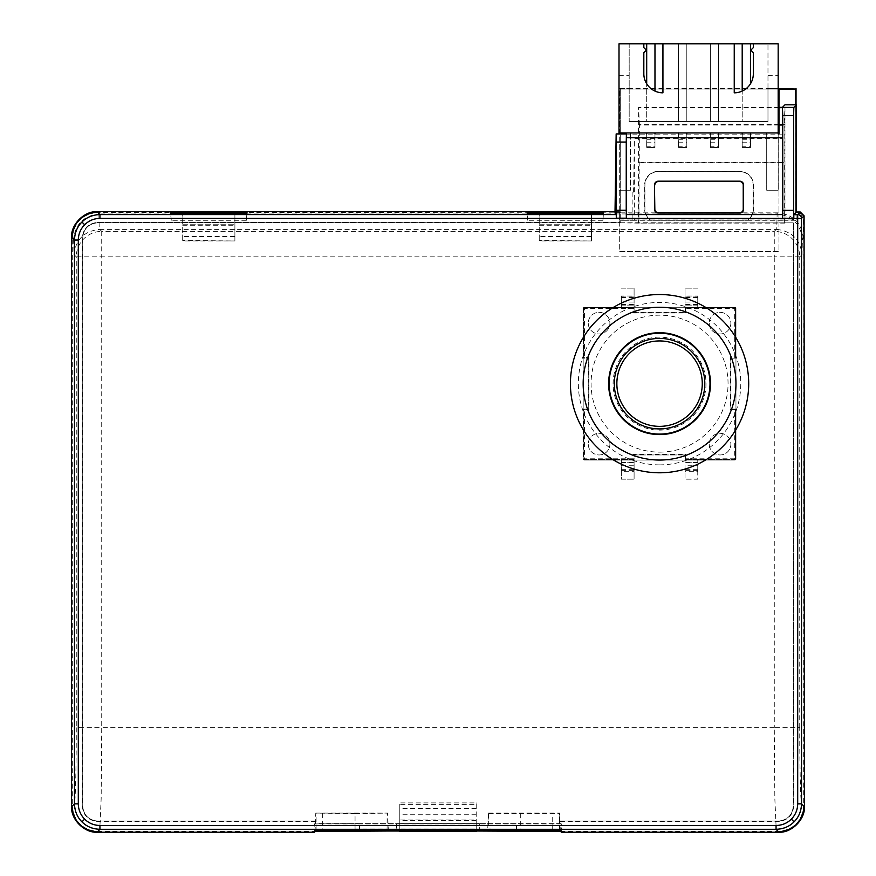 <?xml version="1.0" encoding="UTF-8"?>
<svg xmlns="http://www.w3.org/2000/svg" width="876" height="876" viewBox="0 0 876 876"><rect width="100%" height="100%" fill="white"/><g stroke="black" fill="none" stroke-linecap="round" stroke-linejoin="round"><path stroke-width="0.66" stroke-dasharray="4.38 3.29" d="M706.034 383.655A46.472 46.472 0 0 1 659.562 430.127A46.472 46.472 0 0 1 613.08 383.655A46.472 46.472 0 0 1 659.562 337.172A46.472 46.472 0 0 1 706.034 383.655M588.256 323.167A10.819 10.819 0 0 0 599.075 333.986A10.819 10.819 0 0 0 609.904 323.167A10.819 10.819 0 0 0 599.075 312.349A10.819 10.819 0 0 0 588.256 323.167A10.819 10.819 0 0 0 599.075 333.986A10.819 10.819 0 0 0 609.904 323.167A10.819 10.819 0 0 0 599.075 312.349A10.819 10.819 0 0 0 588.256 323.167M709.221 323.167A10.819 10.819 0 0 0 720.039 333.986A10.819 10.819 0 0 0 730.869 323.167A10.819 10.819 0 0 0 720.039 312.349A10.819 10.819 0 0 0 709.221 323.167A10.819 10.819 0 0 0 720.039 333.986A10.819 10.819 0 0 0 730.869 323.167A10.819 10.819 0 0 0 720.039 312.349A10.819 10.819 0 0 0 709.221 323.167M588.256 444.132A10.819 10.819 0 0 0 599.075 454.962A10.819 10.819 0 0 0 609.904 444.132A10.819 10.819 0 0 0 599.075 433.313A10.819 10.819 0 0 0 588.256 444.132A10.819 10.819 0 0 0 599.075 454.962A10.819 10.819 0 0 0 609.904 444.132A10.819 10.819 0 0 0 599.075 433.313A10.819 10.819 0 0 0 588.256 444.132M709.221 444.132A10.819 10.819 0 0 0 720.039 454.962A10.819 10.819 0 0 0 730.869 444.132A10.819 10.819 0 0 0 720.039 433.313A10.819 10.819 0 0 0 709.221 444.132A10.819 10.819 0 0 0 720.039 454.962A10.819 10.819 0 0 0 730.869 444.132A10.819 10.819 0 0 0 720.039 433.313A10.819 10.819 0 0 0 709.221 444.132M584.434 460.053L734.69 460.053A1.27 1.27 0 0 0 735.96 458.783L735.96 308.527A1.27 1.27 0 0 0 734.69 307.246L584.434 307.246A1.27 1.27 0 0 0 583.164 308.527L583.164 458.783A1.27 1.27 0 0 0 584.434 460.053L734.69 460.053A1.27 1.27 0 0 0 735.96 458.783L735.96 308.527A1.27 1.27 0 0 0 734.69 307.246L584.434 307.246A1.27 1.27 0 0 0 583.164 308.527L583.164 458.783A1.27 1.27 0 0 0 584.434 460.053M621.358 471.288L621.358 460.053L634.093 460.053L634.093 479.15L634.093 460.053L621.358 460.053L621.358 479.15L634.093 479.15L621.358 479.15L621.358 471.288L634.093 471.288M697.756 460.053L685.032 460.053L685.032 462.2L685.032 460.053L697.756 460.053L697.756 462.2L697.756 460.053M697.756 296.011L697.756 307.246L685.032 307.246L685.032 288.149L685.032 307.246L697.756 307.246L697.756 296.011L685.032 296.011M621.358 296.011L621.358 307.246L634.093 307.246L634.093 288.149L634.093 307.246L621.358 307.246L621.358 296.011L634.093 296.011M685.032 459.418L734.69 459.418L735.325 458.783A0.635 0.635 0 0 1 734.69 459.418A0.635 0.635 0 0 0 735.325 458.783L735.325 409.114L730.869 409.114L730.869 358.185L730.869 409.114L735.325 409.114L735.325 458.783A0.635 0.635 0 0 1 734.69 459.418L685.032 459.418L685.032 454.962L685.032 459.418L685.667 458.783L734.69 458.783L734.69 409.76L730.234 409.76L730.234 357.55L734.69 357.55L734.69 308.527L685.667 308.527L685.032 307.892L734.69 307.892A0.635 0.635 0 0 1 735.325 308.527L735.325 358.185L730.869 358.185L735.325 358.185L734.69 357.55M685.667 308.527L685.667 312.984L633.457 312.984L633.457 308.527L584.434 308.527L584.434 357.55L588.891 357.55L588.891 409.76L584.434 409.76L584.434 459.418L634.093 459.418L634.093 454.962L685.032 454.962L634.093 454.962L634.093 459.418L584.434 459.418A0.635 0.635 0 0 1 583.799 458.783L583.799 409.114L588.256 409.114L583.799 409.114L583.799 458.783A0.635 0.635 0 0 0 584.434 459.418A0.635 0.635 0 0 1 583.799 458.783L633.457 458.783L633.457 454.326L685.667 454.326L685.667 458.783M588.256 358.185L588.256 409.114L588.256 358.185L583.799 358.185L583.799 308.527A0.635 0.635 0 0 1 584.434 307.892L634.093 307.892L634.093 312.349L634.093 307.892L584.434 307.892A0.635 0.635 0 0 0 583.799 308.527A0.635 0.635 0 0 1 584.434 307.892L583.799 308.527L583.799 358.185L588.256 358.185L588.891 357.55M633.457 312.984L634.093 312.349L685.032 312.349L685.032 307.892L734.69 307.892A0.635 0.635 0 0 1 735.325 308.527L735.325 358.185M634.093 312.349L685.032 312.349L685.032 307.892M685.667 312.984L685.032 312.349M730.869 358.185L730.234 357.55M633.457 308.527L634.093 307.892M730.869 409.114L730.234 409.76M735.325 409.114L734.69 409.76M584.434 357.55L583.799 358.185M588.891 409.76L588.256 409.114M685.032 454.962L685.667 454.326M584.434 409.76L583.799 409.114M634.093 454.962L633.457 454.326M634.093 459.418L633.457 458.783M621.358 288.149L634.093 288.149L621.358 288.149M685.032 465.265L685.032 479.15L685.032 465.265L697.756 465.265L697.756 479.15L685.032 479.15L697.756 479.15L697.756 471.288L685.032 471.288M697.756 471.288L697.756 465.265M697.756 288.149L685.032 288.149L697.756 288.149M659.562 464.871A81.227 81.227 0 0 0 740.778 383.655A81.227 81.227 0 0 0 659.562 302.428A81.227 81.227 0 0 0 578.335 383.655A81.227 81.227 0 0 0 659.562 464.871M659.562 452.136A68.492 68.492 0 0 0 728.055 383.655A68.492 68.492 0 0 0 659.562 315.163A68.492 68.492 0 0 0 591.07 383.655A68.492 68.492 0 0 0 659.562 452.136M619.628 212.003L619.628 220.281L619.628 211.674L619.628 220.281L784.984 220.281L784.984 104.791M747.272 220.281L782.815 220.281L782.815 138.769L634.355 138.769L634.355 220.281L650.791 220.281A13.37 13.37 0 0 1 644.911 209.2L644.911 185.011A13.37 13.37 0 0 1 658.292 171.641L739.782 171.641A13.37 13.37 0 0 1 753.152 185.011L753.152 209.2A13.37 13.37 0 0 1 747.272 220.281L650.791 220.281M650.331 220.281A13.644 13.644 0 0 1 644.648 209.2L644.648 185.011A13.644 13.644 0 0 1 658.292 171.368L739.782 171.368A13.644 13.644 0 0 1 753.426 185.011L753.426 209.2A13.644 13.644 0 0 1 747.743 220.281M739.782 181.288A3.723 3.723 0 0 1 743.505 185.011L743.505 209.2A3.723 3.723 0 0 1 739.782 212.923L658.292 212.923A3.723 3.723 0 0 1 654.569 209.2L654.569 185.011A3.723 3.723 0 0 1 658.292 181.288L739.782 181.562M782.815 138.769L782.739 134.127L782.443 137.751M620.098 212.704L615.007 212.704M615.007 211.674L619.628 211.674M399.795 830.525L476.205 830.525M561.352 832.2L561.352 823.922L314.517 823.922L314.517 832.2M619.628 219.953L796.142 219.953L796.142 215.825L804.42 215.825M796.142 219.953L796.142 215.825M795.813 220.281L782.815 220.281M804.08 215.825L795.813 215.825M359.642 831.028L359.642 823.593L314.517 823.922M516.577 830.7L516.577 823.593L359.642 823.593M516.238 831.028L516.238 823.593M782.739 134.127L616.025 134.127M633.589 192.162L634.355 138.769M561.352 823.922L516.577 823.593M634.355 220.281L620.098 220.281M632.888 192.162L632.888 220.281M602.852 220.281L527.757 220.281L602.852 220.281L603.476 213.175M602.907 220.281L603.531 213.175M527.757 220.281L527.133 213.175M527.812 220.281L527.188 213.175M246.32 220.281L171.225 220.281L246.32 220.281L246.944 213.175M246.375 220.281L246.999 213.175M171.225 220.281L170.601 213.175M171.28 220.281L170.656 213.175M396.554 823.593L396.554 829.758L396.554 823.593L479.325 823.593L479.325 829.758L479.325 823.593L396.554 823.593M561.023 823.593L314.845 823.593M778.173 89.078L619.693 89.078L619.693 251.598L778.972 251.598L778.972 133.929M619.693 251.598L778.972 251.598L778.972 89.078L619.693 89.078L619.693 251.598M630.457 133.929L630.457 190.234L630.457 132.933L619.003 132.933M630.457 132.933L778.173 132.933M686.806 132.933L678.528 132.933L686.806 132.933L686.806 147.573L686.806 133.929M750.469 132.933L742.202 132.933L750.469 132.933L750.469 147.573L750.469 133.929M718.638 132.933L710.359 132.933L718.638 132.933L718.638 147.573L718.638 133.929M654.974 132.933L646.696 132.933L654.974 132.933L654.974 147.573L654.974 133.929M767.978 88.367L767.978 43.8L767.978 121.468L629.187 121.468L767.978 121.468L767.978 88.367L778.173 88.367L778.173 43.8L778.173 88.367M678.528 121.468L686.806 121.468L678.528 121.468L678.528 43.8L686.806 43.8L686.806 121.468L686.806 43.8L678.528 43.8L678.528 121.468M742.202 43.8L750.469 43.8L742.202 43.8L742.202 121.468L750.469 121.468L742.202 121.468L742.202 91.082M710.359 121.468L718.638 121.468L710.359 121.468L710.359 43.8L718.638 43.8L718.638 121.468L718.638 43.8L710.359 43.8L710.359 121.468M646.696 43.8L654.974 43.8L646.696 43.8L646.696 121.468L654.974 121.468L646.696 121.468L646.696 83.789M662.935 43.8L734.241 43.8L662.935 43.8L662.935 92.823A19.097 19.097 0 0 1 643.827 73.726L643.827 52.713L646.378 50.162L643.827 47.622L643.827 43.8L629.187 43.8L629.187 121.468L629.187 43.8L619.003 43.8L643.827 43.8M766.708 133.929L766.708 190.234L778.173 190.234L778.173 43.8L619.003 43.8L619.003 133.929M778.173 133.929L778.173 190.234L766.708 190.234L766.708 132.933M630.457 190.234L619.003 190.234L630.457 190.234M734.241 43.8L734.241 92.823A19.097 19.097 0 0 0 753.338 73.726L753.338 52.713L750.787 50.162L753.338 47.622L753.338 43.8M619.003 88.367L629.187 88.367M750.469 83.789L750.469 43.8M742.202 133.929L742.202 147.573L742.202 142.197L742.202 146.807L750.469 146.807M742.202 132.933L742.202 146.807M750.469 133.064L750.469 139.295L750.469 133.064L742.202 133.064M742.202 142.197L750.469 142.197M742.202 147.573L750.469 147.573L742.202 147.573M742.202 139.295L750.469 139.295M710.359 133.929L710.359 147.573L710.359 142.197L710.359 146.807L718.638 146.807M710.359 132.933L710.359 146.807M718.638 133.064L718.638 139.295L718.638 133.064L710.359 133.064M710.359 142.197L718.638 142.197M710.359 147.573L718.638 147.573L710.359 147.573M710.359 139.295L718.638 139.295M678.528 133.929L678.528 147.573L678.528 142.197L678.528 146.807L686.806 146.807M678.528 132.933L678.528 146.807M686.806 133.064L686.806 139.295L686.806 133.064L678.528 133.064M678.528 142.197L686.806 142.197M678.528 147.573L686.806 147.573L678.528 147.573M678.528 139.295L686.806 139.295M654.974 91.082L654.974 43.8M646.696 133.929L646.696 147.573L646.696 142.197L646.696 146.807L654.974 146.807M646.696 132.933L646.696 146.807M654.974 133.064L654.974 139.295L654.974 133.064L646.696 133.064M646.696 142.197L654.974 142.197M646.696 147.573L654.974 147.573L646.696 147.573M646.696 139.295L654.974 139.295M778.972 125.027L639.392 125.027L638.889 223.117L620.252 222.832L620.252 89.034L778.173 89.034M639.392 125.027L638.56 107.343L638.56 222.832L784.984 222.832L784.984 107.343L782.443 107.343M793.59 243.451L793.262 222.832L638.889 223.117M784.644 223.117L784.644 162.728L638.889 162.728M639.392 162.224L784.14 162.224L784.14 125.027L784.984 107.343M560.322 831.171L559.917 821.042L778.622 821.042C787.414 820.078 792.298 815.195 793.262 806.413L793.59 223.117M560.322 821.447L778.622 821.447C787.655 820.451 792.67 815.447 793.667 806.413L793.667 212.003L796.043 212.003L793.667 212.003M559.917 821.042L778.622 821.042C787.414 820.078 792.298 815.195 793.262 806.413L793.262 212.003M784.984 223.117L638.56 223.117M488.392 813.092L559.589 813.092L559.249 829.32L488.896 829.003L488.392 813.092L487.658 831.028M488.896 813.596L559.249 813.432M315.776 813.092L387.608 813.092L355.054 813.596L355.054 829.003L316.116 829.32L315.042 831.466L315.776 813.092L355.054 813.596M559.589 821.042L559.589 813.092M560.027 830.864L559.249 829.32M476.205 831.466L476.205 802.898L399.795 802.898L399.795 804.376L476.205 804.376L476.205 802.898M476.205 804.376L476.205 829.758M476.205 820.462L399.795 820.462L399.795 830.744L476.205 830.744L476.205 819.958L399.795 819.958L399.795 829.003L476.205 829.003L476.205 819.958M476.205 829.003L476.205 831.028M399.795 831.466L399.795 802.898M399.795 831.028L399.795 829.003M476.205 808.384L399.795 808.384L399.795 829.758M399.795 808.384L399.795 804.376M388.342 831.028L387.608 813.092M355.054 829.003L387.104 829.003L387.104 813.596M387.104 829.003L388.123 831.028M487.877 831.028L488.896 829.003M552.723 829.189L552.723 813.497M795.649 104.791L795.649 212.003M778.972 107.343L638.56 107.343M796.043 104.791L796.043 212.408L799.865 212.408L795.616 212.835L795.616 89.067L620.252 89.034M778.173 88.64L619.847 88.64L620.252 222.832L97.378 222.832C88.586 223.796 83.702 228.669 82.738 237.462L82.738 806.413C83.702 815.195 88.586 820.078 97.378 821.042L315.437 821.042M520.311 813.596L520.311 829.003M72.314 237.867L73.595 239.148C75.314 224.168 83.735 215.77 98.868 213.963L97.773 212.408C82.421 214.018 73.934 222.504 72.314 237.867L72.314 806.008C73.934 821.36 82.421 829.846 97.773 831.466L315.25 831.466M560.618 831.466L778.227 831.466C793.579 829.846 802.066 821.36 803.686 806.008L803.686 216.23L799.865 212.408M784.644 124.523L782.443 124.523M778.972 124.523L638.889 124.523M784.644 107.682L782.443 107.682M778.972 107.682L638.889 107.682M776.727 229.392C791.86 231.198 800.281 239.597 802 254.577L802.405 239.148C800.686 224.168 792.265 215.77 777.132 213.963L776.727 229.392L99.273 229.392L98.868 213.963M620.285 89.067L620.285 212.835L97.773 212.408M799.438 212.835L803.248 216.657L803.686 216.23M802.405 239.148L803.248 238.294L803.248 216.657M803.248 238.294C801.639 222.942 793.152 214.456 777.789 212.835L776.673 213.952L99.327 213.952M620.285 212.835L777.789 212.835M784.14 125.027L782.443 125.027M97.773 831.466L99.776 829.462L101.156 798.715L101.725 727.627L76.267 727.627C76.354 764.814 75.292 806.248 74.318 804.004L72.314 806.008M803.686 806.008L801.682 804.004C800.708 806.248 799.646 764.814 799.733 727.627L774.274 727.627L774.844 798.715L776.224 829.462L778.227 831.466M73.595 239.148L74 254.577C75.719 239.597 84.14 231.198 99.273 229.392M322.642 813.497L322.642 829.189M476.205 814.746L399.795 814.746M793.262 222.832L97.378 222.427C88.345 223.424 83.329 228.428 82.333 237.462L82.333 806.413C83.329 815.436 88.345 820.451 97.378 821.447L315.042 821.447M97.378 222.427L619.847 222.427M388.342 821.042L387.608 821.042M488.392 821.042L487.658 821.042M97.378 222.832C88.586 223.796 83.702 228.669 82.738 237.462L82.738 806.413C83.702 815.195 88.586 820.078 97.378 821.042L315.776 821.042M591.442 240.966L591.442 213.284L539.233 213.284L539.233 224.738L591.442 224.738L539.233 224.738L539.233 240.966L591.442 240.966L539.233 240.473L539.233 236.476L591.442 236.476L591.442 240.473M234.899 240.966L234.899 213.284L182.701 213.284L182.701 224.738L234.899 224.738L182.701 224.738L182.701 240.966L234.899 240.966L182.701 240.473L182.701 236.476L234.899 236.476L234.899 240.473M539.233 225.263L591.442 225.263L591.442 213.284L539.233 213.284L539.233 236.476M591.442 225.263L591.442 236.476M182.701 225.263L234.899 225.263L234.899 213.284L182.701 213.284L182.701 236.476M234.899 225.263L234.899 236.476M734.69 307.892A0.635 0.635 0 0 1 735.325 308.527L734.69 307.892M621.358 462.2L634.093 462.2L621.358 462.2M621.358 462.878L634.093 462.878M621.358 469.678L634.093 469.678M621.358 470.368L634.093 470.368M621.358 465.265L634.093 465.265M621.358 302.034L634.093 302.034M621.358 305.1L634.093 305.1L621.358 305.1M621.358 296.942L634.093 296.942M621.358 297.621L634.093 297.621M621.358 304.421L634.093 304.421M697.756 462.2L685.032 462.2L697.756 462.2M697.756 470.368L685.032 470.368M697.756 469.678L685.032 469.678M697.756 462.878L685.032 462.878M697.756 305.1L685.032 305.1L697.756 305.1M697.756 302.034L685.032 302.034M697.756 304.421L685.032 304.421M697.756 297.621L685.032 297.621M697.756 296.942L685.032 296.942M359.302 830.7L359.302 823.593M316.017 830.7L316.017 823.593M559.852 830.7L559.852 823.593M767.978 75.697L778.173 75.697M619.003 75.697L629.187 75.697M316.116 829.32L316.116 813.432M776.267 229.381L774.274 231.384L101.725 231.384L99.733 229.381M74 254.577L76.267 256.843L76.267 727.627M799.733 727.627L799.733 256.843L802 254.577M74.318 804.004A25.47 25.448 45 0 0 99.776 829.462L776.224 829.462A25.47 25.448 -45 0 0 801.682 804.004M774.274 727.627L101.725 727.627L101.725 256.843L774.274 256.843L774.274 727.627M799.733 256.843L774.274 256.843L774.274 231.384A25.47 25.448 -135 0 1 799.733 256.843M101.725 231.384L101.725 256.843L76.267 256.843A25.47 25.448 135 0 1 101.725 231.384M767.978 88.432L778.173 88.432M619.003 88.432L629.187 88.432"/><path stroke-width="1.31" d="M782.531 107.409L793.831 107.409L793.623 115.599L782.728 115.599L782.443 107.321L782.443 214.543L626.428 214.576L626.526 133.929L616.157 133.929L615.007 212.704L616.244 214.576L616.31 218.179L616.222 133.929M654.471 185.011L654.471 209.2A3.822 3.822 0 0 0 658.292 213.021L739.782 213.021A3.822 3.822 0 0 0 743.604 209.2L743.604 185.011A3.822 3.822 0 0 0 739.782 181.19L658.292 181.19A3.822 3.822 0 0 0 654.471 185.011L654.832 209.2A3.449 3.449 0 0 0 658.292 212.66L739.782 212.66A3.449 3.449 0 0 0 743.231 209.2L743.231 185.011A3.449 3.449 0 0 0 739.782 181.562L658.292 181.562A3.449 3.449 0 0 0 654.832 185.011M782.728 115.599L782.772 210.349L793.579 210.349L793.776 218.266L793.875 214.576L796.448 212.003L800.27 212.003L804.08 215.825L801.518 218.398L801.518 803.84C801.266 811.154 798.781 817.155 794.061 821.841C789.375 826.572 783.374 829.057 776.059 829.298L99.941 829.298C92.626 829.057 86.625 826.572 81.939 821.841C77.219 817.155 74.734 811.154 74.482 803.84L74.482 240.035C74.734 232.709 77.219 226.709 81.939 222.033C86.625 217.303 92.626 214.817 99.941 214.576L99.941 218.398C94.006 218.485 88.903 220.599 84.643 224.727C80.515 228.997 78.402 234.1 78.303 240.035L78.303 803.84C78.402 809.774 80.515 814.877 84.643 819.137C88.903 823.276 94.006 825.378 99.941 825.477L776.059 825.477C781.994 825.378 787.097 823.276 791.356 819.137C795.485 814.877 797.598 809.774 797.697 803.84L797.697 218.398L99.941 218.398M659.562 332.716A50.928 50.928 0 0 0 608.623 383.655A50.928 50.928 0 0 0 659.562 434.584A50.928 50.928 0 0 0 710.491 383.655A50.928 50.928 0 0 0 659.562 332.716M659.562 333.219A50.436 50.436 0 0 0 609.127 383.655A50.436 50.436 0 0 0 659.562 434.08A50.436 50.436 0 0 0 709.998 383.655A50.436 50.436 0 0 0 659.562 333.219M659.562 307.246A76.398 76.398 0 0 0 583.164 383.655A76.398 76.398 0 0 0 659.562 460.053A76.398 76.398 0 0 0 735.96 383.655A76.398 76.398 0 0 0 659.562 307.246M659.562 472.788A89.133 89.133 0 0 1 570.429 383.655A89.133 89.133 0 0 1 659.562 294.522A89.133 89.133 0 0 1 748.695 383.655A89.133 89.133 0 0 1 659.562 472.788M782.443 107.321L784.984 104.791L796.448 104.791L793.831 107.409M793.579 210.349L793.623 115.599M796.448 212.003L796.448 104.791M793.776 218.255L782.575 218.266L782.443 214.543M782.575 218.255L782.772 210.349M616.288 133.995L626.45 133.929M626.395 133.995L626.252 142.054L616.419 142.054M616.441 210.262L626.231 210.262L626.252 142.054M626.231 210.262L626.362 218.179L616.31 218.179M782.476 214.576L626.428 214.576L626.362 218.179M804.08 215.825L804.42 806.413C805.405 819.279 791.499 833.185 778.622 832.2L561.352 832.2L559.852 830.7C566.652 830.032 509.777 830.032 516.577 830.7L359.302 830.7C366.102 830.032 309.217 830.032 316.017 830.7L314.517 832.2L97.378 832.2C84.501 833.185 70.595 819.279 71.58 806.413L71.58 237.462C70.595 224.584 84.501 210.689 97.378 211.674L615.007 211.674M603.531 213.175L603.531 212.507L527.133 212.507L527.133 213.175L603.531 213.175M246.999 213.175L246.999 212.507L170.601 212.507L170.601 213.175L246.999 213.175M793.776 218.266L782.575 218.266M476.205 830.525L479.325 830.525L479.325 829.758L396.554 829.758L396.554 830.525L399.795 830.525M78.303 240.035L74.482 240.035L71.92 237.462C73.562 222.143 82.048 213.656 97.378 212.003L99.941 214.576L616.244 214.576M797.697 803.84L801.518 803.84L804.08 806.413C802.438 821.732 793.952 830.218 778.622 831.872L776.059 829.298L776.059 825.477M99.941 825.477L99.941 829.298L97.378 831.872C82.048 830.218 73.562 821.732 71.92 806.413L74.482 803.84L78.303 803.84M603.476 213.175L603.531 212.507M527.188 213.175L527.133 212.507M246.944 213.175L246.999 212.507M170.656 213.175L170.601 212.507M396.554 829.758L396.554 830.525M479.325 829.758L479.325 830.525M778.972 133.929L778.972 89.078L778.173 89.078M753.338 43.8L734.241 43.8L734.241 92.823A19.097 19.097 0 0 0 753.338 73.726L753.338 52.713L750.787 50.162L753.338 47.622L753.338 43.8L778.173 43.8L778.173 132.933L619.003 132.933L619.003 133.929M734.241 43.8L654.974 43.8L654.974 91.082M654.974 43.8L619.003 43.8L619.003 132.933M778.173 132.933L778.173 133.929M643.827 43.8L643.827 47.622L646.378 50.162L643.827 52.713L643.827 73.726A19.097 19.097 0 0 0 662.935 92.823L662.935 43.8M766.708 132.933L766.708 133.929M630.457 132.933L630.457 133.929M750.469 43.8L750.469 83.789M742.202 43.8L742.202 91.082M742.202 132.933L742.202 133.929M750.469 132.933L750.469 133.929M710.359 132.933L710.359 133.929M718.638 132.933L718.638 133.929M678.528 132.933L678.528 133.929M686.806 132.933L686.806 133.929M646.696 43.8L646.696 83.789M646.696 132.933L646.696 133.929M654.974 132.933L654.974 133.929M476.205 831.028L560.322 831.466L560.027 830.864M476.205 829.758L476.205 830.744L399.795 830.744L399.795 829.758M388.123 831.028L399.795 831.028M315.25 831.466L388.342 831.028M778.173 89.034L795.649 89.034L795.649 104.791M782.443 107.343L778.972 107.343M795.649 89.034L778.173 88.64M796.043 88.64L796.043 104.791M399.795 831.466L476.205 831.466M782.443 124.523L778.972 124.523M782.443 107.682L778.972 107.682M782.443 125.027L778.972 125.027M702.267 383.655A42.705 42.705 0 0 1 659.562 426.36A42.705 42.705 0 0 1 616.857 383.655A42.705 42.705 0 0 1 659.562 340.939A42.705 42.705 0 0 1 702.267 383.655M704.819 383.655A45.256 45.256 0 0 1 659.562 428.911A45.256 45.256 0 0 1 614.306 383.655A45.256 45.256 0 0 1 659.562 338.399A45.256 45.256 0 0 1 704.819 383.655M782.443 137.751L626.45 137.751M81.939 222.033L84.643 224.727M81.939 821.841L84.643 819.137M794.061 821.841L791.356 819.137M793.875 214.576L797.697 214.576A3.822 3.822 -135 0 1 801.518 218.398L797.697 218.398L797.697 214.576L800.27 212.003"/></g></svg>
